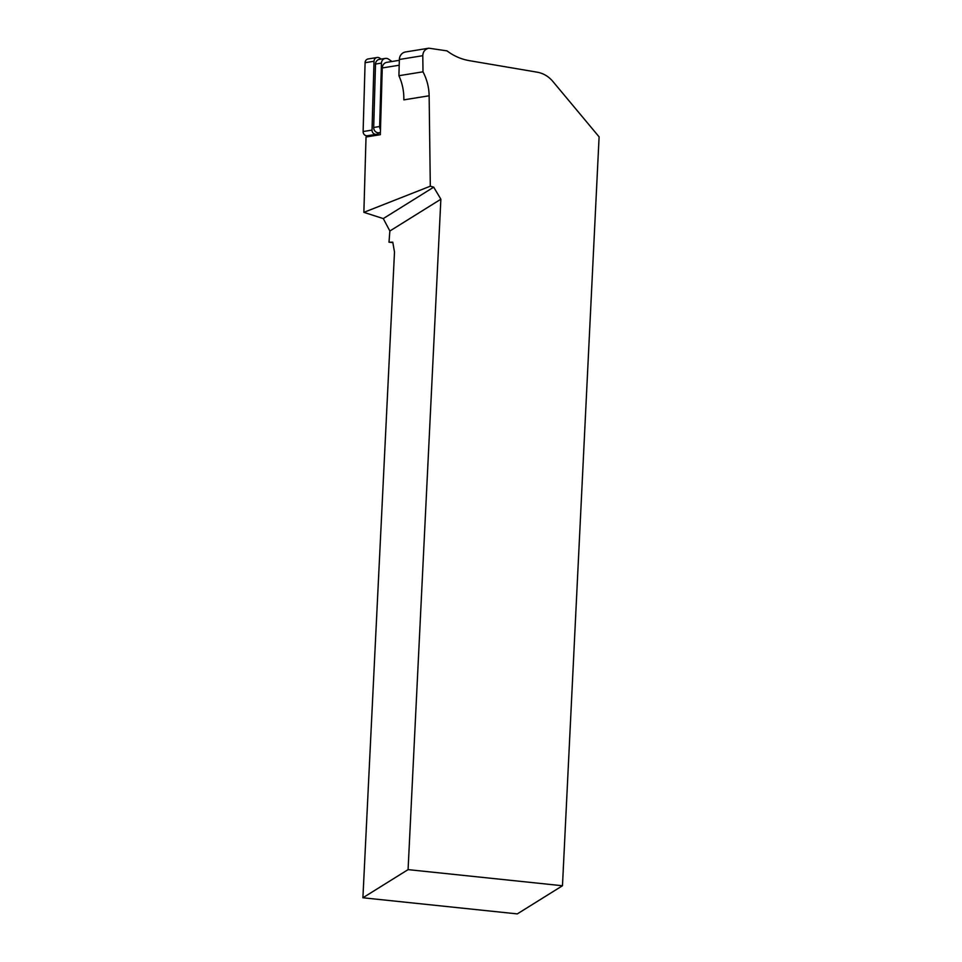 <?xml version="1.0" encoding="UTF-8"?>
<svg xmlns="http://www.w3.org/2000/svg" width="962" height="962" viewBox="0 0 962 962"><rect width="100%" height="100%" fill="white"/><g stroke="black" fill="none" stroke-linecap="round" stroke-linejoin="round"><path stroke-width="1.44" d="M363.864 212.349L383.285 218.59L433.706 187.169L440.873 199.218L408.08 869.624L362.902 897.774L517.291 913.9L562.469 885.749L599.098 136.844L552.669 81.229C548.46 76.323 543.289 73.292 537.145 72.174L469.324 60.654C461.207 59.235 453.763 55.976 446.981 50.866L428.884 48.196C425.048 49.11 423.015 51.611 422.787 55.688L423.003 71.813C426.948 79.401 428.992 87.386 429.136 95.779L430.315 186.195L363.864 212.349L366.029 137.001L380.339 134.68L382.263 67.953A6.037 5.592 80.8 0 1 386.892 62.326L399.338 60.317M362.902 897.774L394.492 252.02L392.785 242.183L388.997 242.208L392.857 242.628M383.285 218.59L389.863 231.012L388.997 242.208M366.029 137.001L368.65 135.558M430.315 186.195L433.706 187.169M440.873 199.218L389.863 231.012M429.136 95.779L403.824 99.868A50.325 46.609 80.8 0 0 398.905 75.709L399.362 59.476A8.057 7.455 -99.2 0 1 405.555 51.96L428.884 48.196M562.469 885.749L408.08 869.624M398.905 75.709L423.003 71.813M380.483 129.581A5.038 4.666 -99.2 0 1 379.641 126.515L381.457 63.095A5.038 4.666 -99.2 0 1 388.588 59.175L391.967 61.508M380.399 132.528L379.16 132.732A5.038 4.666 -99.2 0 1 373.689 127.477L375.505 64.057A5.038 4.666 -99.2 0 1 379.377 59.367L385.329 58.405M379.894 132.612L377.537 133.91A4.028 3.728 -99.2 0 1 372.029 130.098L374.014 61.255A4.028 3.728 80.8 0 1 379.713 58.105L381.12 59.091M377.104 57.504L368.193 58.935A4.028 3.728 -99.2 0 0 365.091 62.698L363.119 131.541A4.028 3.728 80.8 0 0 367.496 135.738L376.407 134.295M399.206 65.224L382.263 67.953M399.362 59.476L422.787 55.688M381.457 63.095L375.505 64.057M373.689 127.477L379.641 126.515M363.119 131.541L372.029 130.098M365.091 62.698L374.014 61.255"/></g></svg>
